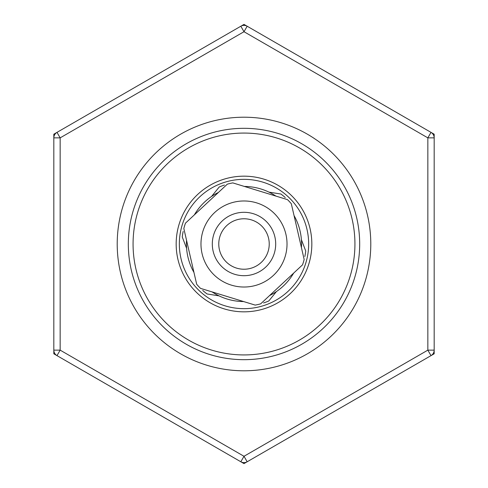 <?xml version="1.0" encoding="UTF-8"?>
<svg xmlns="http://www.w3.org/2000/svg" width="488" height="488" viewBox="0 0 488 488"><rect width="100%" height="100%" fill="white"/><g stroke="black" fill="none" stroke-linecap="round" stroke-linejoin="round"><path stroke-width="0.73" d="M268.949 192.126L280.917 194.035A62.122 62.122 0 0 1 285.279 197.573M263.569 302.963A62.122 62.122 0 0 0 268.815 300.956L276.452 291.543M304.847 256.536A62.122 62.122 0 0 0 305.732 250.984L301.395 239.669M244.384 186.44A57.56 57.56 0 0 1 275.897 196.084M294.038 215.556A57.56 57.56 0 0 1 301.444 247.666M293.654 273.115A57.56 57.56 0 0 1 269.547 295.582M251.741 188.691L287.487 199.635A62.122 62.122 0 0 1 291.318 203.746L304.164 259.476A62.122 62.122 0 0 1 302.523 264.85L260.677 303.847A62.122 62.122 0 0 1 255.206 305.104L200.513 288.365A62.122 62.122 0 0 1 196.682 284.254L183.836 228.524A62.122 62.122 0 0 1 185.477 223.15L227.323 184.153A62.122 62.122 0 0 1 232.794 182.896L251.741 188.691M238.034 286.608A43.023 43.023 0 0 0 286.608 249.966A43.023 43.023 0 0 0 249.966 201.391A43.023 43.023 0 0 0 201.391 238.034A43.023 43.023 0 0 0 238.034 286.608M248.172 212.579A31.696 31.696 0 0 0 212.579 239.828A31.696 31.696 0 0 0 239.828 275.421A31.696 31.696 0 0 0 275.421 248.172A31.696 31.696 0 0 0 248.172 212.579M247.318 218.99A25.23 25.23 0 0 0 218.99 240.682A25.23 25.23 0 0 0 240.682 269.01A25.23 25.23 0 0 0 269.01 247.318A25.23 25.23 0 0 0 247.318 218.99M176.168 244A67.832 67.832 0 0 1 306.659 218.02A67.832 67.832 0 0 1 269.98 306.659A67.832 67.832 0 0 1 181.341 269.98A67.832 67.832 0 0 1 218.02 181.341A67.832 67.832 0 0 1 306.659 218.02M311.832 244A67.832 67.832 0 0 1 181.341 269.98M117.212 244A126.788 126.788 0 0 1 244 117.212A126.788 126.788 0 0 1 370.788 244A126.788 126.788 0 0 1 244 370.788A126.788 126.788 0 0 1 117.212 244M128.32 244A115.68 115.68 0 0 1 244 128.32A115.68 115.68 0 0 1 359.68 244A115.68 115.68 0 0 1 244 359.68A115.68 115.68 0 0 1 128.32 244M141.526 286.493A110.941 110.941 0 0 1 201.507 141.526A110.941 110.941 0 0 1 346.474 201.507A110.941 110.941 0 0 1 286.493 346.474A110.941 110.941 0 0 1 141.526 286.493M300.687 275.11A64.66 64.66 0 0 1 212.89 300.687A64.66 64.66 0 0 1 187.313 212.89A64.66 64.66 0 0 1 275.11 187.313A64.66 64.66 0 0 1 300.687 275.11M434.18 134.2L431.008 132.37L427.842 137.86L244 31.72L240.828 26.23L244 24.4L247.172 26.23A6.338 6.338 0 0 0 240.828 26.23L53.82 134.2L53.82 353.8L56.992 355.63L60.158 350.14L244 456.28L427.842 350.14L427.842 137.86L434.18 137.86L434.18 134.2M434.18 353.8L434.18 350.14L427.842 350.14L431.008 355.63L434.18 353.8M244 463.6L247.172 461.77L244 456.28L240.828 461.77L244 463.6M53.82 350.14A6.338 6.338 0 0 0 56.992 355.63L240.828 461.77A6.338 6.338 0 0 0 247.172 461.77L431.008 355.63A6.338 6.338 0 0 0 434.18 350.14L434.18 137.86A6.338 6.338 0 0 0 431.008 132.37L247.172 26.23L244 31.72L60.158 137.86L56.992 132.37A6.338 6.338 0 0 0 53.82 137.86L60.158 137.86L60.158 350.14L53.82 350.14M243.616 301.56A57.56 57.56 0 0 1 212.103 291.916M193.962 272.444A57.56 57.56 0 0 1 186.556 240.334M194.346 214.885A57.56 57.56 0 0 1 218.453 192.418M224.431 185.037A62.122 62.122 0 0 0 219.185 187.044L211.548 196.457M183.153 231.464A62.122 62.122 0 0 0 182.268 237.016L186.605 248.331M202.721 290.427A62.122 62.122 0 0 0 207.083 293.965L219.051 295.874"/></g></svg>
